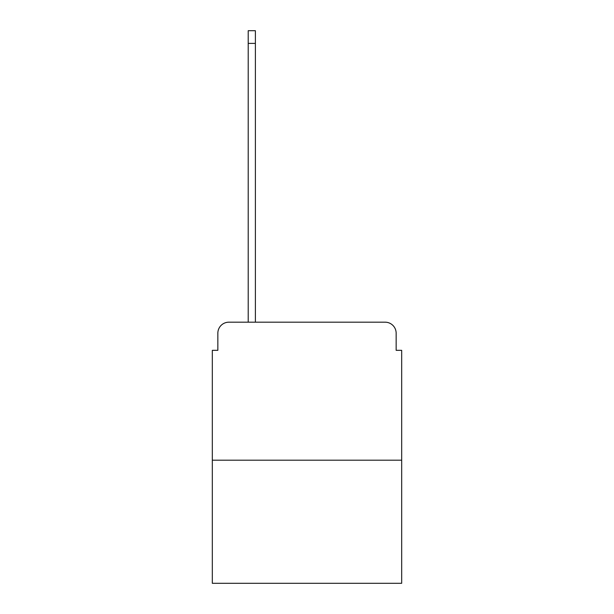 <?xml version="1.0" encoding="UTF-8"?>
<svg xmlns="http://www.w3.org/2000/svg" width="614" height="614" viewBox="0 0 614 614"><rect width="100%" height="100%" fill="white"/><g stroke="black" fill="none" stroke-linecap="round" stroke-linejoin="round"><path stroke-width="0.92" d="M217.847 333.225L217.847 350.333L217.847 333.225A11.044 11.044 0 0 1 228.884 322.181L248.209 322.181L248.209 30.7L255.386 30.7L255.386 322.181L263.943 322.181M401.679 460.193L212.321 460.193L212.321 583.3L401.679 583.3L401.679 350.333L396.153 350.333L396.153 333.225A11.044 11.044 0 0 0 385.116 322.181L228.884 322.181M212.321 460.193L212.321 350.333L217.847 350.333M350.057 322.181L385.116 322.181M396.153 350.333L396.153 333.225M248.209 43.394L255.386 43.394"/></g></svg>
